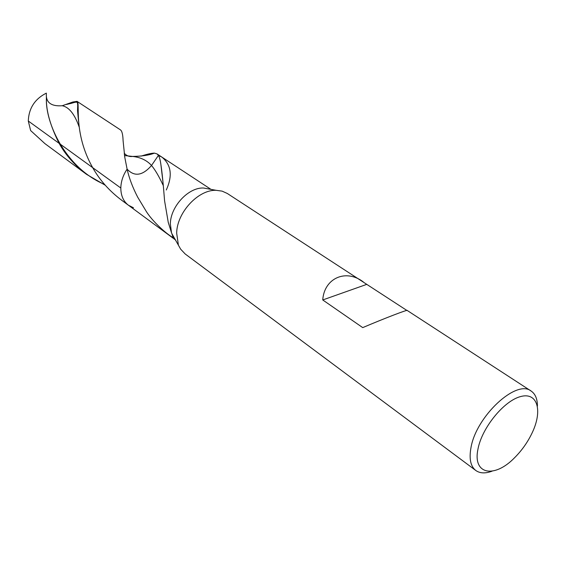 <?xml version="1.0" encoding="UTF-8"?>
<svg xmlns="http://www.w3.org/2000/svg" width="566" height="566" viewBox="0 0 566 566"><rect width="100%" height="100%" fill="white"/><g stroke="black" fill="none" stroke-linecap="round" stroke-linejoin="round"><path stroke-width="0.85" d="M162.881 181.318L160.886 164.501C162.06 172.078 163.291 184.198 164.586 200.852L168.258 222.381L171.484 232.654L170.352 223.895C170.465 206.597 188.344 187.339 203.484 188.004L210.071 189.207M492.017 471.202C485.324 473.643 479.918 473.409 475.794 470.488L185.181 253.971L180.681 249.203L171.838 233.595L173.182 237.593L172.878 236.128M178.332 244.576L176.67 233.171C176.854 212.611 198.234 189.539 216.12 190.31L222.098 191.124L227.313 193.48L366.761 284.358L322.747 299.952C324.162 278.359 345.692 268.475 363.294 281.91M171.838 233.595L171.484 232.654M478.037 448.788C482.041 427.691 503.945 400.87 520.501 396.596C537.198 391.835 542.716 409.869 532.67 431.738C528.177 441.515 522.121 450.211 514.508 457.809C494.252 478.687 472.299 474.591 478.037 448.788M475.794 470.488C470.587 466.363 468.973 458.8 470.954 447.798C476.027 416.413 516.503 378.895 531.134 391.049C535.302 393.901 537.396 398.896 537.424 406.013M322.747 299.952L362.728 327.615C383.755 318.644 408.532 309.1 407.244 310.486L531.134 391.049M406.904 310.465L366.761 284.358M160.886 164.501C160.298 160.213 159.478 157.171 158.423 155.381L151.525 165.484C142.568 175.75 134.432 176.96 127.102 169.128C129.14 178.17 132.692 187.551 137.75 197.272L145.335 209.859C152.155 221.872 168.491 235.534 173.182 237.593M133.463 207.779L128.432 205.232C123.402 201.355 120.862 195.617 120.82 188.025C120.975 181.481 123.07 175.184 127.102 169.128L124.796 157.348L123.091 140.686C122.886 134.574 122.008 130.972 120.459 129.89L77.04 101.364C80.485 102.05 72.752 132.515 92.668 167.635C99.708 180.094 109.351 190.947 121.612 200.201L128.432 205.232C123.402 201.355 120.862 195.617 120.82 188.025C120.975 181.481 123.07 175.184 127.102 169.128C134.432 176.96 142.568 175.75 151.525 165.484C155.162 169.835 159.025 176.422 163.121 185.238M210.984 189.377L161.933 157.143L158.423 155.381L161.933 157.143C171.272 164.855 172.722 175.807 166.284 189.992M161.933 157.143L157.008 153.902L158.423 155.381L151.525 165.484C146.856 160.305 140.538 157.291 132.571 156.435C129.402 156.909 126.614 155.834 124.223 153.202M46.327 96.086C46.893 103.245 52.192 106.458 62.225 105.736L72.816 102.014L77.04 101.364M72.816 102.014L73.156 102.793M157.008 153.902L154.398 153.124C151.518 153.16 147.096 154.157 141.153 156.11M44.947 143.651L30.628 130.555L28.3 121.025C28.795 108.283 34.809 98.986 46.341 93.128L46.384 98.604C46.136 111 50.381 125.914 59.126 143.347C65.748 155.204 74.903 165.541 86.577 174.356L44.947 143.651M105.269 185.238L86.577 174.356M120.82 188.025L28.3 121.025M137.75 197.272L145.335 209.859M62.225 105.736C69.01 107.094 74.641 114.148 79.134 126.883M124.534 155.551L132.571 156.435C142.186 156.251 149.459 155.148 154.398 153.124M124.35 154.178L124.796 157.348M46.384 98.604C45.407 122.603 65.352 167.869 104.597 184.474M203.484 188.004L216.134 190.31M172.821 235.831L172.651 234.982M128.432 205.232L175.665 240.069M66.328 104.491L71.118 103.38C71.394 103.436 75.66 101.675 77.054 102.283C78.271 103.486 77.372 109.288 77.577 111.148L78.667 122.39"/></g></svg>
